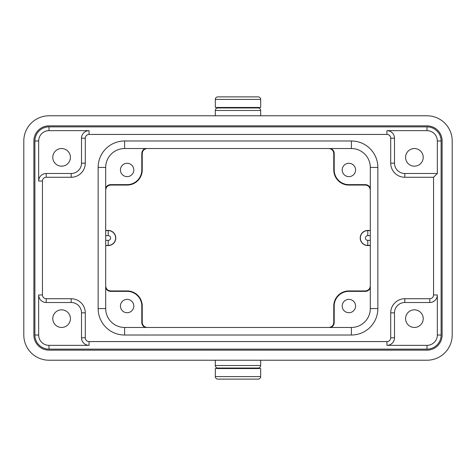 <?xml version="1.0" encoding="UTF-8"?>
<svg xmlns="http://www.w3.org/2000/svg" width="476" height="476" viewBox="0 0 476 476"><rect width="100%" height="100%" fill="white"/><g stroke="black" fill="none" stroke-linecap="round" stroke-linejoin="round"><path stroke-width="0.71" d="M133.798 306.038A6.676 6.676 0 0 1 127.122 312.72A6.676 6.676 0 0 1 120.44 306.038A6.676 6.676 0 0 1 127.122 299.362A6.676 6.676 0 0 1 133.798 306.038M145.126 327.458A5.48 5.48 0 0 1 141.8 322.419L141.8 306.038A14.679 14.679 0 0 0 127.122 291.36L110.741 291.36A5.48 5.48 0 0 1 105.702 288.034M370.298 288.034A5.48 5.48 0 0 1 365.259 291.36L348.878 291.36A14.679 14.679 0 0 0 334.2 306.038L334.2 322.419A5.48 5.48 0 0 1 330.874 327.458M355.56 306.038A6.676 6.676 0 0 1 348.878 312.72A6.676 6.676 0 0 1 342.202 306.038A6.676 6.676 0 0 1 348.878 299.362A6.676 6.676 0 0 1 355.56 306.038M105.702 187.966A5.48 5.48 0 0 1 110.741 184.64L127.122 184.64A14.679 14.679 0 0 0 141.8 169.962L141.8 153.581A5.48 5.48 0 0 1 145.126 148.542M133.798 169.962A6.676 6.676 0 0 1 127.122 176.638A6.676 6.676 0 0 1 120.44 169.962A6.676 6.676 0 0 1 127.122 163.28A6.676 6.676 0 0 1 133.798 169.962M330.874 148.542A5.48 5.48 0 0 1 334.2 153.581L334.2 169.962A14.679 14.679 0 0 0 348.878 184.64L365.259 184.64A5.48 5.48 0 0 1 370.298 187.966M355.56 169.962A6.676 6.676 0 0 1 348.878 176.638A6.676 6.676 0 0 1 342.202 169.962A6.676 6.676 0 0 1 348.878 163.28A6.676 6.676 0 0 1 355.56 169.962M370.298 167.439L370.298 308.561A18.897 18.897 0 0 1 351.401 327.458L124.599 327.458A18.897 18.897 0 0 1 105.702 308.561L105.702 167.439A18.897 18.897 0 0 1 124.599 148.542L351.401 148.542A18.897 18.897 0 0 1 370.298 167.439L377.861 167.439A26.46 26.46 0 0 0 351.401 140.979L124.599 140.979A26.46 26.46 0 0 0 98.139 167.439L98.139 308.561A26.46 26.46 0 0 0 124.599 335.021L351.401 335.021A26.46 26.46 0 0 0 377.861 308.561L377.861 167.439M433.553 177.268L433.553 294.953A3.778 3.778 0 0 1 429.774 298.732L404.826 298.732A14.113 14.113 0 0 0 390.713 312.845L390.713 337.793A3.778 3.778 0 0 1 386.934 341.572L89.066 341.572A3.778 3.778 0 0 1 85.287 337.793L85.287 312.845A14.113 14.113 0 0 0 71.174 298.732L46.226 298.732A3.778 3.778 0 0 1 42.447 294.953L42.447 181.047A3.778 3.778 0 0 1 46.226 177.268L71.174 177.268A14.113 14.113 0 0 0 85.287 163.155L85.287 138.207A3.778 3.778 0 0 1 89.066 134.428L386.934 134.428A3.778 3.778 0 0 1 390.713 138.207L390.713 163.155A14.113 14.113 0 0 0 404.826 177.268L433.553 177.268L437.331 173.49L437.331 140.979A10.329 10.329 0 0 0 427.002 130.65L386.934 130.65A7.562 7.562 0 0 1 394.491 138.207L394.491 163.155A10.329 10.329 0 0 0 404.826 173.49L437.331 173.49M38.669 335.021L34.891 335.021A14.113 14.113 0 0 0 48.998 349.134L427.002 349.134A14.113 14.113 0 0 0 441.109 335.021L441.109 140.979A14.113 14.113 0 0 0 427.002 126.866L48.998 126.866A14.113 14.113 0 0 0 34.891 140.979L34.891 335.021A14.113 14.113 0 0 0 48.998 349.134L48.998 345.35L89.066 345.35L89.066 341.572A3.778 3.778 0 0 1 85.287 337.793L81.509 337.793L81.509 312.845A10.329 10.329 0 0 0 71.174 302.51L46.226 302.51A7.562 7.562 0 0 1 38.669 294.953L38.669 335.021A10.329 10.329 0 0 0 48.998 345.35M414.4 327.458A8.818 8.818 0 0 0 423.218 318.64A8.818 8.818 0 0 0 414.4 309.822A8.818 8.818 0 0 0 405.582 318.64A8.818 8.818 0 0 0 414.4 327.458M414.4 148.542A8.818 8.818 0 0 1 423.218 157.36A8.818 8.818 0 0 1 414.4 166.178A8.818 8.818 0 0 1 405.582 157.36A8.818 8.818 0 0 1 414.4 148.542M61.6 148.542A8.818 8.818 0 0 0 52.782 157.36A8.818 8.818 0 0 0 61.6 166.178A8.818 8.818 0 0 0 70.418 157.36A8.818 8.818 0 0 0 61.6 148.542M61.6 327.458A8.818 8.818 0 0 1 52.782 318.64A8.818 8.818 0 0 1 61.6 309.822A8.818 8.818 0 0 1 70.418 318.64A8.818 8.818 0 0 1 61.6 327.458M105.702 230.438L108.219 230.438A7.562 7.562 0 0 1 115.781 238A7.562 7.562 0 0 1 108.219 245.562L105.702 245.562M370.298 245.562L367.781 245.562A7.562 7.562 0 0 1 360.219 238A7.562 7.562 0 0 1 367.781 230.438L370.298 230.438M23.8 140.979L23.8 335.021A25.198 25.198 0 0 0 48.998 360.219L427.002 360.219A25.198 25.198 0 0 0 452.2 335.021L452.2 140.979A25.198 25.198 0 0 0 427.002 115.781L48.998 115.781A25.198 25.198 0 0 0 23.8 140.979M48.998 125.86A15.119 15.119 0 0 0 33.879 140.979L33.879 335.021A15.119 15.119 0 0 0 48.998 350.14L427.002 350.14A15.119 15.119 0 0 0 442.121 335.021L442.121 140.979A15.119 15.119 0 0 0 427.002 125.86L48.998 125.86M248.079 107.463L248.079 107.969L251.858 107.969M227.921 107.463L227.921 107.969L224.142 107.969M215.319 107.463L260.681 107.463L260.681 99.401A2.523 2.523 0 0 0 258.159 96.878L217.841 96.878A2.523 2.523 0 0 0 215.319 99.401L215.319 107.463M215.319 115.781L215.319 110.486A2.523 2.523 0 0 1 217.841 107.969L258.159 107.969A2.523 2.523 0 0 1 260.681 110.486L260.681 115.781M260.681 360.219L260.681 365.514L215.319 365.514L215.319 360.219M215.319 365.514A2.523 2.523 0 0 0 217.841 368.031L258.159 368.031A2.523 2.523 0 0 0 260.681 365.514M227.921 368.537L227.921 368.031M248.079 368.537L248.079 368.031M215.319 376.599L260.681 376.599L260.681 368.537L215.319 368.537L215.319 376.599A2.523 2.523 0 0 0 217.841 379.122L258.159 379.122L217.841 379.122M260.681 376.599A2.523 2.523 0 0 1 258.159 379.122L258.159 379.122M377.861 308.561L370.298 308.561M351.401 148.542L351.401 140.979M124.599 148.542L124.599 140.979M105.702 167.439L98.139 167.439M105.702 308.561L98.139 308.561M124.599 327.458L124.599 335.021M351.401 327.458L351.401 335.021M394.491 337.793L390.713 337.793A3.778 3.778 0 0 1 386.934 341.572L386.934 345.35L427.002 345.35L427.002 349.134A14.113 14.113 0 0 0 441.109 335.021L437.331 335.021L437.331 294.953A7.562 7.562 0 0 1 429.774 302.51L404.826 302.51A10.329 10.329 0 0 0 394.491 312.845L394.491 337.793A7.562 7.562 0 0 1 386.934 345.35M427.002 345.35A10.329 10.329 0 0 0 437.331 335.021M89.066 130.65L48.998 130.65A10.329 10.329 0 0 0 38.669 140.979L38.669 181.047A7.562 7.562 0 0 1 46.226 173.49L71.174 173.49A10.329 10.329 0 0 0 81.509 163.155L81.509 138.207A7.562 7.562 0 0 1 89.066 130.65L89.066 134.428A3.778 3.778 0 0 0 85.287 138.207L81.509 138.207M89.066 345.35A7.562 7.562 0 0 1 81.509 337.793M146.911 327.458A5.052 5.052 0 0 1 142.229 322.419L142.229 306.038A15.107 15.107 0 0 0 127.122 290.931L110.741 290.931L110.741 291.36M141.8 322.419L142.229 322.419L142.229 306.038C141.33 296.863 136.297 291.83 127.122 290.931L110.741 290.931A5.052 5.052 0 0 1 105.702 286.249M141.8 306.038L142.229 306.038M127.122 291.36L127.122 290.931M370.298 286.249A5.052 5.052 0 0 1 365.259 290.931L348.878 290.931A15.107 15.107 0 0 0 333.771 306.038L333.771 322.419L334.2 322.419M365.259 291.36L365.259 290.931L348.878 290.931C339.703 291.83 334.67 296.863 333.771 306.038L333.771 322.419A5.052 5.052 0 0 1 329.089 327.458M348.878 291.36L348.878 290.931M334.2 306.038L333.771 306.038M105.702 245.408L108.219 245.408A7.408 7.408 0 0 0 115.626 238A7.408 7.408 0 0 0 108.219 230.592L105.702 230.592M108.219 245.562L108.219 240.368A2.368 2.368 0 0 0 110.587 238A2.368 2.368 0 0 0 108.219 235.632L105.702 235.632M105.702 240.368L108.219 240.368M370.298 235.632L367.781 235.632A2.368 2.368 0 0 0 365.413 238A2.368 2.368 0 0 0 367.781 240.368L370.298 240.368M367.781 240.368L367.781 245.408L370.298 245.408M367.781 245.562L367.781 245.408A7.408 7.408 0 0 1 360.374 238A7.408 7.408 0 0 1 367.781 230.592L367.781 230.438M367.781 235.632L367.781 230.592L370.298 230.592M108.219 235.632L108.219 230.438M348.878 184.64L348.878 185.069L365.259 185.069A5.052 5.052 0 0 1 370.298 189.751M370.316 190.097C370.001 187.038 368.317 185.36 365.259 185.069L365.259 184.64M334.2 169.962L333.771 169.962A15.107 15.107 0 0 0 348.878 185.069L365.259 185.069M334.2 153.581L333.771 153.581L333.771 169.962C334.67 179.137 339.703 184.17 348.878 185.069M329.089 148.542A5.052 5.052 0 0 1 333.771 153.581L333.771 169.962M141.8 169.962L142.229 169.962L142.229 153.581A5.052 5.052 0 0 1 146.911 148.542M147.257 148.524C144.198 148.839 142.52 150.523 142.229 153.581L141.8 153.581M127.122 184.64L127.122 185.069A15.107 15.107 0 0 0 142.229 169.962L142.229 153.581M110.741 184.64L110.741 185.069L127.122 185.069C136.297 184.17 141.33 179.137 142.229 169.962M105.702 189.751A5.052 5.052 0 0 1 110.741 185.069L127.122 185.069M48.998 130.65L48.998 126.866A14.113 14.113 0 0 0 34.891 140.979L38.669 140.979M437.331 140.979L441.109 140.979A14.113 14.113 0 0 0 427.002 126.866L427.002 130.65M386.934 130.65L386.934 134.428M390.713 138.207L394.491 138.207M394.491 163.155L390.713 163.155M404.826 173.49L404.826 177.268M437.331 294.953L433.553 294.953M429.774 298.732L429.774 302.51M404.826 302.51L404.826 298.732M394.491 312.845L390.713 312.845M81.509 163.155L85.287 163.155M71.174 173.49L71.174 177.268M38.669 181.047L42.447 181.047A3.778 3.778 0 0 1 46.226 177.268L46.226 173.49M42.447 294.953L38.669 294.953M46.226 302.51L46.226 298.732M71.174 302.51L71.174 298.732M81.509 312.845L85.287 312.845M215.319 99.401L260.681 99.401M260.681 110.486L215.319 110.486M147.257 327.476C144.198 327.161 142.52 325.477 142.229 322.419M105.684 285.903C105.999 288.962 107.683 290.64 110.741 290.931M370.316 285.903C370.001 288.962 368.317 290.64 365.259 290.931M328.743 327.476C331.802 327.161 333.48 325.477 333.771 322.419M328.743 148.524C331.802 148.839 333.48 150.523 333.771 153.581M105.684 190.097C105.999 187.038 107.683 185.36 110.741 185.069"/></g></svg>

